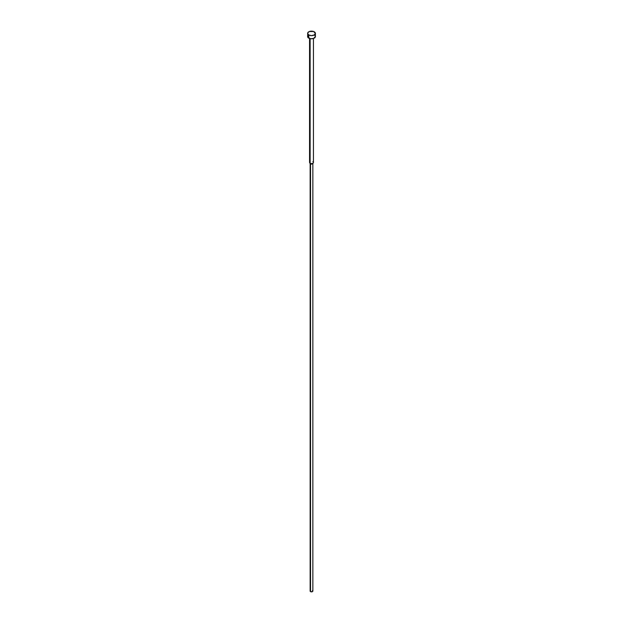 <?xml version="1.0" encoding="UTF-8"?>
<svg xmlns="http://www.w3.org/2000/svg" width="623" height="623" viewBox="0 0 623 623"><rect width="100%" height="100%" fill="white"/><g stroke="black" fill="none" stroke-linecap="round" stroke-linejoin="round"><path stroke-width="0.93" d="M307.622 33.393L308.759 34.974L311.5 35.628L314.241 34.974L315.378 33.393L313.657 31.524L309.343 31.524L307.692 32.957L307.622 36.562A3.878 2.243 0 0 0 308.759 38.143L308.759 34.974A3.878 2.243 180 0 1 307.622 33.393A3.878 2.243 180 0 1 310.013 31.321A3.878 2.243 180 0 1 314.241 31.804A3.878 2.243 180 0 1 315.378 33.393A3.878 2.243 180 0 1 312.987 35.464A3.878 2.243 180 0 1 308.759 34.974L308.759 38.143A3.878 2.243 0 0 0 312.987 38.626A3.878 2.243 0 0 0 315.378 36.562L313.657 38.424L310.745 38.758L307.918 37.419L307.918 35.698M312.871 161.692A1.939 1.121 180 0 1 313.268 162.938A1.939 1.121 180 0 1 310.129 163.273L310.129 38.657L310.129 163.273A1.939 1.121 0 0 0 312.24 163.514A1.939 1.121 0 0 0 313.439 162.478L313.439 38.501M312.458 590.511L312.855 591.063L312.458 591.624L310.542 591.624L310.542 163.857L310.542 591.624A1.355 0.787 0 0 0 312.022 591.788A1.355 0.787 0 0 0 312.855 591.063L312.855 163.304A1.355 0.787 180 0 1 312.022 164.028A1.355 0.787 180 0 1 310.542 163.857L310.129 163.273L310.542 163.857A1.355 0.787 0 0 0 312.738 163.623L313.268 162.938M309.561 38.501L309.561 162.478A1.939 1.121 0 0 0 310.129 163.273A1.939 1.121 180 0 1 309.732 162.938L310.262 163.623A1.355 0.787 0 0 0 310.542 163.857A1.355 0.787 180 0 1 310.145 163.304L310.145 591.063A1.355 0.787 0 0 0 310.542 591.624L310.246 590.768M314.241 34.974L314.724 35.316M315.082 35.698L315.378 36.562L315.378 33.393"/></g></svg>
